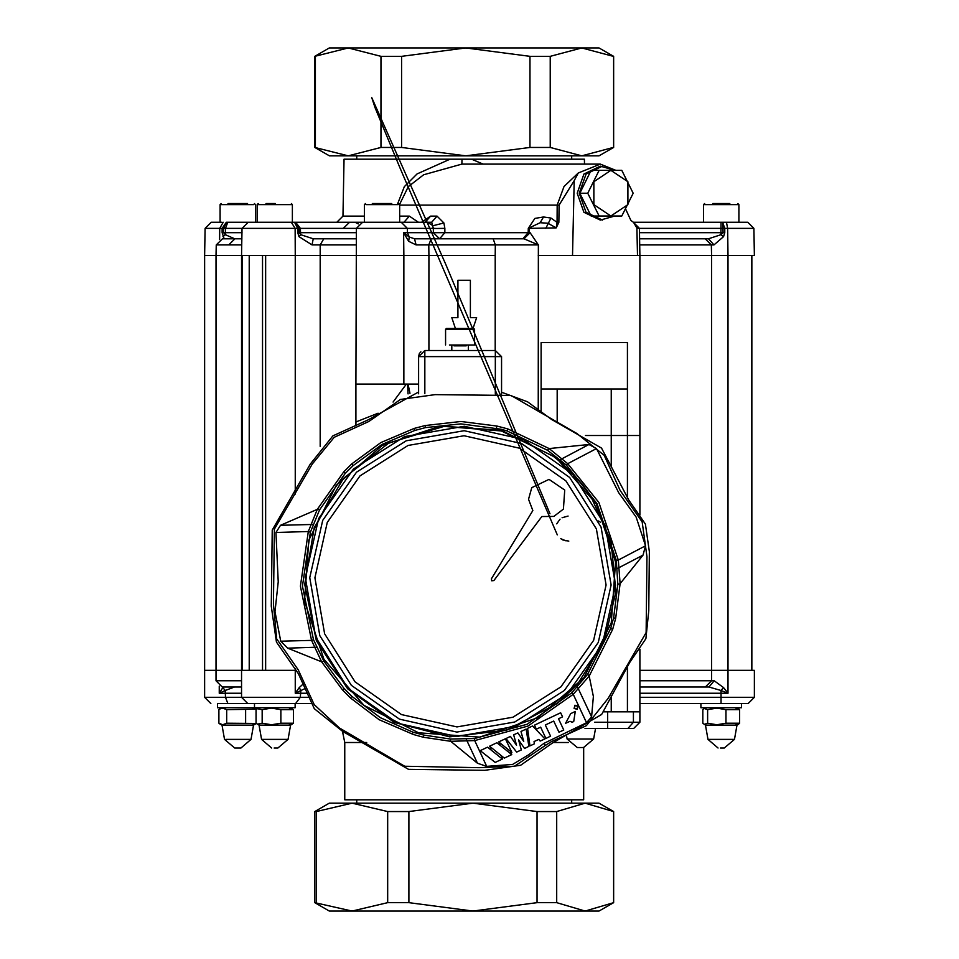 <?xml version="1.0" encoding="UTF-8"?>
<svg xmlns="http://www.w3.org/2000/svg" width="959" height="959" viewBox="0 0 959 959"><rect width="100%" height="100%" fill="white"/><g stroke="black" fill="none" stroke-linecap="round" stroke-linejoin="round"><path stroke-width="1.44" d="M307.24 693.201L295.288 693.201L295.288 670.377L296.403 670.377L241.584 670.377L242.315 670.377L242.315 255.43L204.603 255.43L204.603 670.377L204.603 255.43M295.288 494.065L295.288 255.43L241.584 255.43L241.584 670.377L204.591 670.377L204.591 697.349L241.584 697.349L241.584 670.377L204.603 670.377M418.568 384.056L403.883 384.056L403.883 255.43L265.595 255.43L265.595 670.377L295.288 670.377L295.288 668.663M627.378 389.042L541.104 389.042L541.104 342.567L627.378 342.567L627.378 435.518L639.845 435.518L611.279 435.518L627.378 435.518L627.378 498.189M639.845 514.971L639.845 255.43L751.556 255.43L751.556 670.377L711.566 670.377L711.566 255.43L538.251 255.43L572.511 255.43L574.189 180.7L559.061 205.13L558.833 222.392L556.244 227.834L529.14 228.35L529.056 232.713L530.039 232.713L538.347 244.941L538.251 409.793M495.216 350.455L495.216 255.43L428.889 255.43L428.889 350.455M639.845 680.746L711.566 680.746L711.566 670.377L639.845 670.377L728.001 670.377L728.001 693.201L721 693.201L721 697.349L754.409 697.349L748.188 703.57L639.845 703.57L721.036 703.57L721 697.349L639.845 697.349M639.845 722.247L633.623 728.468L607.694 728.468L607.694 722.247L639.845 722.247L639.845 711.878L611.279 711.878L611.279 695.659M408.69 241.344L409.265 237.041L407.431 232.713L403.655 232.713L408.69 241.344L416.098 244.917L414.576 238.827L409.265 237.041L403.655 232.713L403.883 255.43L495.228 255.43L495.264 244.941L428.841 244.941L428.889 255.43L320.15 255.43L320.162 244.941L323.77 238.827L313.209 238.827L312.023 244.917L356.089 244.941M473.063 328.457L476.659 317.669L470.425 317.669L470.425 280.328L457.982 280.328L457.982 317.669L451.761 317.669L455.357 328.457M372.332 203.56L391.787 203.56M266.027 203.56L275.365 203.56M228.014 203.56L247.542 203.56M712.813 203.56L729.763 203.56M741.547 703.57L741.547 707.718L700.885 707.718L700.885 703.57M295.108 703.57L247.806 703.57L311.687 703.57L295.108 703.57L295.108 707.718L217.453 707.718L217.453 703.57L245.708 703.57M253.608 204.591L220.15 204.591L220.15 222.224L211.28 222.224L222.068 222.224M738.85 222.224L738.85 204.591L703.582 204.591L703.582 222.224L633.312 222.224L639.377 228.35L636.92 228.014L633.491 222.368L638.298 228.35M397.721 203.56L404.326 186.693L416.997 173.939L450.011 159.158L344.005 159.158L343.01 216.111L364.42 216.111M584.499 164.133L584.415 159.158L471.648 159.158L483.072 164.133M753.942 228.35L747.72 222.224L726.466 222.224L727.701 228.35L753.942 228.35L754.409 255.43L728.001 255.43L728.001 670.377L754.409 670.377L754.409 697.349M320.15 255.43L295.288 255.43L295.168 228.35L242.052 228.35L241.584 255.43L204.591 255.43L205.058 228.35L211.28 222.224M726.466 222.224L722.654 222.224L722.978 228.35L639.377 228.35L639.845 255.43L637.519 255.43L636.92 228.014M633.312 222.224L721.036 222.224L720.988 232.713L723.038 232.713L722.978 228.35L727.701 228.35L728.001 255.43L711.566 255.43L711.398 244.941L713.952 244.917L723.542 236.633L724.812 232.701L724.764 228.338L722.654 222.224L721.036 222.224L739.473 222.224M329.357 155.838L314.828 147.458L348.201 155.838L329.357 155.838M613.592 56.329L613.592 147.458L613.592 56.329L599.063 47.95L348.201 47.95L314.828 56.329L314.828 147.458M613.245 56.329L581.765 47.95L550.286 56.329L530.015 56.329L465.762 47.95L401.521 56.329L380.963 56.329L348.201 47.95L329.345 47.95L314.828 56.329M401.521 56.329L401.521 147.458L380.963 147.458L380.963 56.329M550.286 56.329L550.286 147.458L530.015 147.458L530.015 56.329M613.592 147.458L599.063 155.838L348.201 155.838L380.963 147.458M553.499 742.494L568.399 742.494M366.65 742.494L344.701 742.494L344.701 799.842L583.707 799.842L583.707 747.552M254.447 707.718L254.447 703.57L217.453 703.57M639.845 649.135L639.845 711.878L633.36 711.878L633.36 722.247L627.857 728.468M241.584 693.201L219.299 693.201L222.824 687.651L225.293 690.42L234.464 686.98L241.584 686.98L222.284 686.98L233.469 686.98M705.356 686.98L711.566 680.746L714.275 680.746L708.881 686.98L639.845 686.98L708.881 686.98L720.988 690.42L721 693.201L639.845 693.201M393.106 402.037L406.376 384.056L355.873 384.056L355.873 421.9L378.122 413.209M616.265 560.344L618.327 560.056L620.077 583.719L615.654 618.363L612.657 629.284L589.174 676.059L593.393 696.534L591.631 716.888L586.548 722.774L544.041 743.333L528.325 754.949L512.645 764.455L486.728 766.325L477.45 763.268L450.778 741.331L423.267 737.171L413.317 734.474L379.213 719.694L350.407 697.936L342.447 689.881L321.613 661.854L311.543 640.36L313.473 639.605L323.854 661.195L344.005 688.454L351.845 696.39L380.363 717.728L412.993 732.161L423.746 735.109L450.346 739.041L474.465 738.562L527.102 724.261L571.72 692.866L587.663 674.345L610.643 628.636L613.592 617.884L617.8 584.247L616.265 560.344L597.037 503.547L566.361 465.175L567.764 463.641L598.836 502.516L618.327 560.056L645.563 545.779L642.974 555.141L620.077 583.719M589.174 676.059L573.182 694.328L571.72 692.866M586.548 722.774L573.182 694.328L527.989 726.131L474.657 740.636L474.465 738.562M321.613 661.854L287.652 648.164L280.807 641.259L311.543 640.36L300.407 586.237L308.378 531.538L310.344 532.197L302.481 586.177L313.473 639.605M449.363 345.06L474.585 345.06L474.585 329.285L445.539 329.285L446.367 328.457L449.975 328.457M329.345 911.05L314.84 902.671L352.037 911.05L599.063 911.05L613.592 902.671L613.592 811.542L585.122 803.163L599.063 803.163L613.592 811.542L613.592 902.671L585.122 911.05L556.676 902.671L537.076 902.671L537.076 811.542L556.676 811.542L556.676 902.671M329.632 911.05L352.037 911.05L387.7 902.671L387.7 811.542L352.037 803.163L329.345 803.163L314.828 811.542L314.84 902.671L314.828 811.542L316.374 811.542L316.374 902.671M387.7 902.671L408.846 902.671L472.955 911.05L537.076 902.671M387.7 811.542L408.846 811.542L408.846 902.671M316.374 811.542L352.037 803.163L585.122 803.163L556.676 811.542M352.037 911.05L581.765 911.05M259.014 725.148L261.507 739.425L288.06 739.425L290.553 725.148L259.014 725.148L256.113 723.254L256.113 709.612L257.384 708.665L262.167 709.612L271.493 708.138L280.819 709.612L293.442 709.612L289.354 708.341M274.154 747.972L277.894 747.972L274.154 747.972M223.423 725.148L253.548 725.148L256.389 723.494M234.943 747.972L240.901 747.972L234.943 747.972M252.145 725.148L253.548 725.148L251.066 739.425L225.689 739.425M705.452 725.148L707.934 739.425L734.498 739.425L736.98 725.148L705.452 725.148L702.851 723.254L702.851 709.612L704.17 708.461L707.646 709.612L716.829 708.138L726.011 709.612L739.581 709.612L738.262 708.461L736.033 708.497M720.389 747.972L724.333 747.972L720.389 747.972M583.456 747.564L577.282 747.564L583.456 747.564M398.189 204.591L365.93 204.591M292.411 222.224L292.411 204.591L257.144 204.591L258.187 203.56M221.181 203.56L220.15 204.591L221.961 204.591M241.764 244.941L216.255 244.941L216.063 255.43L216.063 680.746L241.584 680.746M724.812 232.701L723.038 232.713L720.988 234.679L708.521 238.827L705.189 238.827L711.398 244.941L639.665 244.941M219.563 239.546L219.743 228.35L205.058 228.35M427.51 222.224L433 225.677L443.849 223.003L444.856 228.35L436.333 228.53L433.36 228.35L431.658 222.224L401.222 222.224L407.359 228.35L433.36 228.35L433.396 232.713L407.431 232.713L407.359 228.35L356.376 228.35L355.909 384.056M223.171 222.224L219.743 228.35L222.152 228.338L222.08 232.701L223.591 232.713L225.461 232.713L225.497 228.35L242.052 228.35L248.285 222.224L255.262 222.224M216.255 244.941L222.476 238.827L241.872 238.827L234.727 238.827L225.341 234.679L223.591 232.713L223.663 228.35L225.497 228.35L227.786 222.224L226.312 222.224L222.152 228.338L223.663 228.35L226.312 222.224M291.296 222.224L295.168 228.35L297.686 228.338L297.71 232.701L299.136 232.713L300.479 232.713L300.419 228.35L356.376 228.35L362.61 222.224L347.925 222.224L363.797 222.224L248.285 222.224M336.177 238.827L313.209 238.827L300.754 234.679L299.136 232.713L299.112 228.35L300.419 228.35L295.624 222.224M247.806 703.57L241.584 697.349L308.942 697.349M495.323 394.197L495.323 350.455L501.557 356.676L418.568 356.676L419.371 353.607M424.789 393.681L424.789 350.455L495.323 350.455L501.557 356.676L501.557 394.125M466.17 345.887L453.943 345.887M249.879 739.425L251.066 739.425L240.901 747.972M593.453 739.017L567.332 739.017M501.557 392.291L527.618 401.785L551.509 419.455L601.569 448.069L628.72 500.047L645.371 524.117L649.411 551.629L648.775 610.823L645.898 638.658L629.572 662.693L601.689 714.479L552.156 743.249L520.569 765.246L484.727 770.329L408.558 769.418L342.579 731.357L314.336 708.713L298.393 673.674L276.384 642.086L271.301 606.256L272.212 530.087L310.272 464.096L332.929 435.865L367.956 419.91L418.568 391.931M545.383 745.323L514.456 766.301L479.092 767.727L404.734 766.181L339.498 728.001L314.24 704.649L298.201 669.802L276.66 638.778L273.447 603.978L274.406 529.116L312.274 464.048L334.164 437.256L368.855 421.492L400.454 399.483L435.146 394.628L511.075 395.492L576.815 433.468L604.194 455.345L620.137 490.385L642.146 521.972L647.001 556.676L646.15 632.592L608.174 698.332L586.297 725.711L551.257 741.667L545.383 745.323L544.041 743.333M566.361 465.175L547.421 450.215L507.119 430.987L501.269 429.284L460.895 423.818L425.52 427.63L414.732 430.459L381.946 444.508L353.176 465.535L345.252 473.362L319.527 509.876L310.344 532.197M280.807 641.259L274.933 611.71L278.206 581.921L275.964 532.485L280.507 525.256L317.285 509.313L343.706 471.924L351.749 463.964L380.843 442.519L414.12 428.433L425.065 425.568L460.895 421.54L496.846 425.988L507.755 428.973L549.111 448.62L588.982 444.497L596.486 448.584L618.723 492.722L636.177 517.105L645.563 545.779M565.942 480.938L596.354 528.936L606.076 584.93L593.633 640.384L560.919 686.848L512.909 717.26L456.928 726.982L401.473 714.539L355.01 681.825L324.598 633.815L314.876 577.833L327.319 522.379L360.033 475.916L408.031 445.503L464.024 435.782L519.478 448.213L565.942 480.938M347.649 688.838L316.362 640.624L304.686 584.355L314.204 527.678L343.622 478.313L388.934 442.962L443.969 426.443L501.257 430.999L553.007 456.016L563.221 464.252L582.485 484.463L590.205 495.072L611.039 541.284L615.942 591.739L604.398 641.091L577.606 684.127L557.395 703.391L506.676 730.183L449.699 736.824L394.173 722.391L347.649 688.838M596.282 503.978L615.606 562.01L611.255 623.026L583.887 677.725L537.663 717.8L479.62 737.123L418.603 732.772L363.905 705.404L323.842 659.181L304.506 601.149L308.858 540.133L336.237 485.422L382.461 445.36L440.493 426.036L501.509 430.387L556.208 457.755L596.282 503.978M351.342 685.325L319.862 635.649L309.805 577.702L322.68 520.329L356.532 472.236L406.208 440.768L464.156 430.711L521.528 443.585L569.61 477.438L601.089 527.114L611.147 585.05L598.272 642.434L564.419 690.516L514.743 721.983L456.796 732.053L399.423 719.178L351.342 685.325M348.105 688.394L315.715 637.244L305.346 577.594L318.604 518.519L353.463 469.011L404.602 436.621L464.264 426.252L523.338 439.51L572.847 474.369L605.237 525.508L615.606 585.17L602.348 644.244L567.488 693.741L516.35 726.143L456.688 736.512L397.613 723.254L348.105 688.394M549.963 513.748L445.695 264.216L371.708 97.53L375.077 107.744L399.915 167.705L557.287 534.87M614.863 216.003L600.37 220.15L583.959 212.251L577.162 193.179L583.959 174.106L600.37 166.207L614.863 170.366M602.492 220.15L586.069 212.251L579.272 193.179L586.069 174.106L602.492 166.207M450.011 159.158L461.95 159.158L461.83 164.133L423.698 174.778L408.306 186.609L399.615 204.207M705.189 238.827L639.557 238.827L708.521 238.827L713.952 244.917M401.222 222.224L363.797 222.224M563.424 509.085L564.779 490.049L548.98 479.356L531.801 487.687L528.553 499.291L532.892 510.536L491.32 578.876L491.751 580.83L493.837 580.579L541.823 516.577L553.87 516.422L563.424 509.085M615.834 170.366L600.37 164.133L578.229 173.016L564.012 186.561L557.227 205.13L559.061 205.13M528.277 228.35L534.834 218.472L543.525 217.01L550.934 218.005L557.011 222.392L556.244 227.834L547.877 223.171L540.157 222.68L528.277 228.35L528.193 232.713L522.835 238.827L439.534 238.827L433.396 232.713L444.892 232.713L439.534 238.827M574.333 708.257L577.066 709.013L577.821 706.28L575.088 705.524L574.333 708.257M574.045 708.425L577.234 709.288L578.097 706.112L574.921 705.237L574.045 708.425M364.42 222.224L364.42 204.591L365.463 203.56M399.699 222.224L399.699 204.591L398.656 203.56M292.411 204.591L291.38 203.56M738.85 204.591L737.819 203.56M703.582 204.591L704.613 203.56M406.376 384.056L408.114 384.056L409.996 393.358M468.352 350.455L468.352 345.887L469.191 345.06M474.585 329.285L473.746 328.457L446.367 328.457M451.761 350.455L451.761 345.887L450.934 345.06M262.586 670.377L262.586 255.43M585.529 435.518L611.279 435.518L585.529 435.518M603.403 711.878L611.279 711.878M343.01 216.111L336.789 222.224M431.658 222.224L421.612 222.224L430.543 216.111L437.016 216.111L431.658 222.224M418.376 222.224L409.325 216.111L403.967 222.224L400.323 222.224M461.95 159.158L471.648 159.158M222.08 232.701L224.13 238.827M227.331 255.43L228.494 255.43M297.71 232.701L298.968 236.633L312.023 244.917M416.098 244.917L428.841 244.941L431.154 238.827L414.576 238.827L523.938 238.827L530.039 232.713M639.449 232.713L720.988 232.713L720.988 234.679L723.542 236.633M241.98 232.713L225.461 232.713L225.341 234.679L223.027 236.633M356.304 232.713L300.479 232.713L300.754 234.679L298.968 236.633M356.197 238.827L323.77 238.827M493.226 238.827L495.264 244.941L538.347 244.941L523.938 238.827L520.833 238.827M256.521 222.224L227.786 222.224M414.576 238.827L463.665 238.827M313.209 238.827L327.355 238.827M297.686 228.338L294.557 222.224L299.112 228.35L297.686 228.338M578.229 173.016L574.189 180.7M522.835 238.827L529.056 232.713L444.892 232.713L444.856 228.35M545.839 228.35L550.934 218.005M558.833 222.392L557.011 222.392L557.227 205.13L399.699 205.13M425.185 222.224L430.543 216.111M600.37 164.133L461.83 164.133M625.616 209.122L630.878 220.486L633.491 222.368M587.771 193.179L599.111 216.003L591.152 216.003L579.799 193.179L591.152 170.366L599.111 170.366L587.771 193.179L579.799 193.179M599.111 216.003L621.792 216.003L633.132 193.179L621.792 170.366L599.111 170.366M610.943 170.366L627.953 181.766L627.953 204.591L610.943 216.003L593.921 204.591L593.921 181.766L610.943 170.366M315.439 56.329L315.439 147.458M401.521 147.458L465.762 155.838L530.015 147.458M550.286 147.458L581.765 155.838L613.245 147.458M344.701 742.494L342.483 731.321M571.684 803.163L571.684 799.842M356.736 803.163L356.736 799.842M723.613 687.651L728.001 693.201L720.988 690.42L723.613 687.651L714.275 680.746M222.824 687.651L223.255 686.98M305.31 688.442L295.288 693.201L299.22 687.651L303.368 683.827M607.694 728.468L585.026 728.468M227.834 703.57L225.533 697.349L225.293 690.42L219.299 693.201L219.299 686.212M299.22 687.651L300.838 690.42L300.335 697.349L295.552 703.57M355.981 422.835L355.597 425.832M408.066 393.957L407.587 384.068M355.693 425.796L356.017 421.205M418.568 393.753L418.568 356.676L424.789 350.455M420.03 352.66L420.881 351.821M511.782 754.637L496.882 742.781L489.569 746.222L504.326 758.137L511.782 754.637L510.679 751.556M498.668 741.942L511.842 752.491L505.405 738.778L498.668 741.942M502.384 759.048L487.58 747.157L480.255 750.597L495.156 762.441L502.384 759.048L501.593 755.92M549.111 448.62L567.764 463.641L596.486 448.584M486.728 766.325L474.657 740.636L450.778 741.331M275.964 532.485L308.378 531.538L317.285 509.313M617.8 584.247L619.538 583.947M588.886 675.615L587.663 674.345M617.188 568.555L642.974 555.141M591.631 716.888L577.414 686.872M560.128 459.745L588.982 444.497M477.45 763.268L466.218 739.125M547.421 450.215L548.644 448.944M450.574 740.792L450.346 739.041M322.2 661.782L323.854 661.195M287.652 648.164L316.698 647.217M319.527 509.876L317.849 509.361M313.113 524.405L280.507 525.256M505.98 738.502L516.625 752.156L521.336 749.938L518.603 739.928L524.549 748.44L528.9 746.39L526.167 729.02L521.001 731.453L523.71 741.415L517.86 732.928L513.7 734.882L516.505 745.215L510.44 736.404L505.98 738.502M529.931 745.898L534.355 743.824L534.055 741.583L538.826 739.341L540.181 741.091L544.904 738.874L532.557 726.011L527.618 728.337L529.931 745.898M540.6 727.162L545.887 738.406L550.622 736.188L545.335 724.944L553.715 721.012L558.989 732.244L563.796 729.991L558.522 718.747L562.525 716.864L560.631 712.825L534.475 725.112L536.381 729.152L540.6 727.162M575.232 711.482L573.734 721.504L572.139 722.259L570.03 721.288L565.594 723.386L570.725 713.604L575.232 711.482M489.905 746.486L491.152 750.022M499.148 742.338L500.262 745.467M557.934 702.695L576.886 684.63L570.593 691.319M563.856 465.079L580.555 482.413M537.076 811.542L472.955 803.163L408.846 811.542M289.354 724.536L293.442 723.254L280.819 723.254L271.493 724.728L262.167 723.254L257.384 724.213M280.819 723.254L280.819 709.612M262.167 723.254L262.167 709.612M293.442 723.254L293.442 709.612M256.341 723.458L226.684 723.254L222.752 724.728L218.832 723.254L218.832 709.612L219.671 709.073L222.752 708.138L226.684 709.612L255.873 709.216M256.389 709.384L252.804 708.138M226.684 723.254L226.684 709.612M245.636 723.254L245.636 709.612M252.804 724.728L255.885 723.805M736.033 724.369L738.262 724.417L739.581 723.254L726.011 723.254L716.829 724.728L707.646 723.254L704.17 724.417M726.011 723.254L726.011 709.612M707.646 723.254L707.646 709.612M739.581 723.254L739.581 709.612M541.104 412.01L541.104 389.042M557.203 389.042L557.203 422.751M611.279 466.062L611.279 389.042M627.378 665.57L627.378 711.878M320.162 255.43L320.162 446.367M249.196 255.43L249.196 670.377M399.699 216.111L409.325 216.111M358.33 223.927L355.046 222.224M543.525 217.01L540.157 222.68M443.849 223.003L437.016 216.111M594.616 722.247L607.694 722.247L607.694 711.878M612.657 629.284L610.643 628.636M613.592 617.884L615.654 618.363M507.119 430.987L507.755 428.973M423.267 737.171L423.746 735.109M496.366 428.05L496.846 425.988M412.358 734.174L412.993 732.161M425.52 427.63L425.065 425.568M350.407 697.936L351.845 696.39M414.732 430.459L414.12 428.433M342.447 689.881L344.005 688.454M353.176 465.535L351.749 463.964M345.252 473.362L343.706 471.924M751.904 670.377L751.904 255.43M257.144 222.224L257.144 204.591M255.418 222.224L255.418 204.591L254.387 203.56M571.684 159.158L571.684 155.838M228.71 244.929L234.931 238.827M343.37 228.314L349.591 222.224M356.736 159.158L356.736 155.838M216.063 680.746L222.284 686.98M204.591 697.349L210.812 703.57M598.548 520.941L600.286 522.199M560.775 538.682L566.002 540.9M568.843 541.056L562.693 539.929M559.996 519.203L556.64 523.83M562.07 517.752L568.112 516.098M579.847 481.562L578.649 480.147M578.601 480.099L577.042 478.301M576.743 477.966L574.789 475.808M574.093 475.065L573.098 473.998M573.05 473.95L571.708 472.559M445.539 345.06L445.539 329.285M261.507 739.425L271.673 747.972M259.014 707.718L257.384 708.665M290.553 707.718L292.171 708.665M290.553 725.148L292.171 724.213M288.06 739.425L277.894 747.972M234.667 747.972L224.502 739.425L222.02 725.148L219.671 723.805M222.02 707.718L219.671 709.073M253.548 707.718L255.885 709.073M707.934 739.425L718.099 747.972M705.452 707.718L704.17 708.461M736.98 707.718L738.262 708.461M736.98 725.148L738.262 724.417M734.498 739.425L724.333 747.972M583.504 747.564L593.669 739.017L595.515 728.468M566.661 736.428L567.117 739.017L577.282 747.564"/></g></svg>
